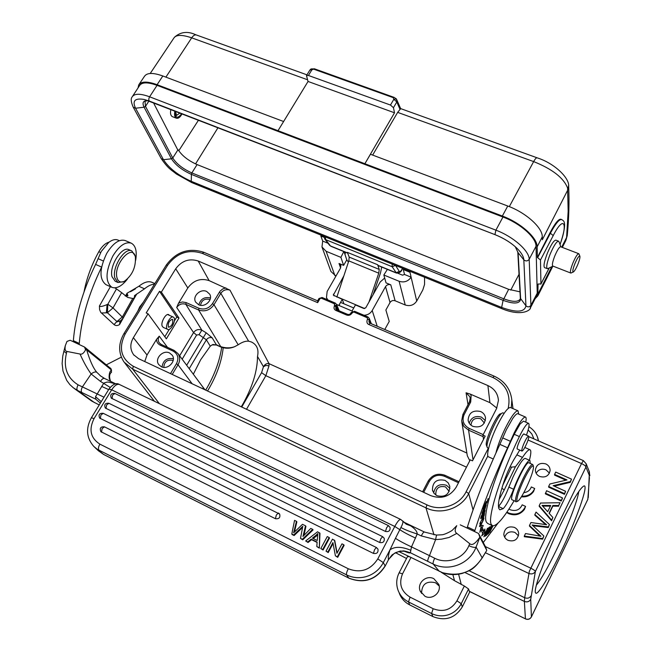 <?xml version="1.0" encoding="UTF-8"?>
<svg xmlns="http://www.w3.org/2000/svg" width="652" height="652" viewBox="0 0 652 652"><rect width="100%" height="100%" fill="white"/><g stroke="black" fill="none" stroke-linecap="round" stroke-linejoin="round"><path stroke-width="0.98" d="M131.818 250.922L129.006 249.7C121.932 245.682 108.957 266.195 112.022 276.717L115.2 281.265L117.996 282.512L114.834 277.972C111.802 267.459 124.768 246.921 131.818 250.922L135.086 255.853M123.766 281.623L117.996 282.512M135.412 257.206C135.893 267.328 132.25 275.331 124.475 281.224C120.628 283.001 118.11 281.77 116.92 277.548C113.399 264.565 132.323 243.196 135.257 256.57L135.412 257.206M127.458 279.032C121.859 286.171 116.675 288.942 111.924 287.345C105.127 281.917 105.445 271.452 112.869 255.959C119.218 245.739 125.347 241.476 131.248 243.155C135.665 245.576 137.14 251.289 135.673 260.303M131.248 243.155L125.241 240.547C119.292 238.844 113.138 243.09 106.781 253.286C99.373 268.746 99.096 279.203 105.958 284.655L111.924 287.345M121.329 357.157L106.415 364.794M134.393 297.915L132.739 298.486L127.621 297.402L121.655 292.642L113.032 307.915L123.171 317.891L134.393 297.923L134.499 295.625L144.508 288.828C148.102 285.853 151.419 284.321 154.451 284.223M121.655 292.642L116.488 288.901L107.816 304.231L107.115 304.557C102.698 306.456 100.139 306.937 99.438 305.992L99.577 309.537L100.71 312.316L114.067 324.606C115.648 325.878 117.49 325.861 119.577 324.541L119.952 321.501M119.389 240.686L117.922 240.05C115.29 238.991 112.234 239.765 108.77 242.381L101.272 251.427L95.599 264.41C82.771 290.759 75.363 316.179 73.358 340.662L73.277 341.721L79.169 344.509L79.259 343.449C81.329 319.007 88.762 293.612 101.557 267.263M143.407 302.112L139.691 306.896L137.816 311.167M79.169 344.509L84.548 347.051L85.559 349.814C83.798 353.245 81.948 354.647 80.017 354.028L66.863 351.428C65.2 351.2 64.687 349.26 65.322 345.617L66.985 341.428L70.139 340.238L73.277 341.721M110.921 368.633L84.548 347.051M154.842 283.587L152.055 282.349C148.371 280.849 143.978 282.161 138.868 286.269L127.042 293.253L127.955 295.812L125.184 295.959M114.067 324.606L116.341 322.072L120.685 320.776M119.96 321.493L120.865 320.629L116.341 322.072M101.337 313.009L107.409 312.764L107.816 304.231L113.032 307.915L107.409 312.764L116.936 321.55L122.454 316.79L132.739 298.486M116.488 288.901L114.866 287.866M109.055 242.161C105.363 243.139 101.94 246.326 98.802 251.721C91.598 264.769 86.675 278.151 84.035 291.86M395.634 552.749L406.522 558.503M409.521 556.8L407.557 556.49L399.138 572.79L402.52 573.866L410.956 557.501M469.342 591.38L468.56 588.968L464.346 586.018L454.526 580.704L441.054 572.154M368.991 322.072L369.236 318.347L367.932 316.953L354.476 311.232L351.909 313.237L350.841 313.139C350.075 314.386 348.942 314.769 347.443 314.305L347.549 314.427M368.942 321.917L370.059 323.213L368.755 324.468C366.832 323.604 366.432 321.738 367.557 318.893L369.056 320.042L370.344 323.335M317.711 300.89L317.671 302.65L319.969 298.632L321.273 298.184L334.484 303.808L334.443 305.804C333.579 308.054 334.077 309.602 335.943 310.466L346.636 315.038C348.836 315.739 350.597 315.144 351.909 313.237M175.706 268.779L161.362 292.129L159.504 291.305L146.195 312.936L148.053 313.783L133.367 337.679C129.903 343.857 130.001 349.553 133.66 354.778L138.607 358.681L430.817 495.659C441.591 499.456 450.067 496.62 456.229 487.134L470.247 459.831L472.496 460.85L485.178 436.115L482.936 435.12L496.596 408.502L498.43 400.434C497.9 393.596 494.395 388.649 487.9 385.568L198.192 260.996C189.186 258.168 181.688 260.759 175.706 268.779L187.817 287.964L178.591 303.123L176.692 307.467C179.129 304.174 182.177 303.123 185.836 304.321L201.851 330.165L199.047 334.647L206.382 339.822L210.254 346.188L212.144 344.892L216.391 344.998L220.898 347.043C225.682 348.73 230.286 348.592 234.712 346.644L238.192 344.786C242.145 342.088 245.625 340.89 248.632 341.192L251.427 341.99C256.953 344.712 258.983 349.529 257.499 356.448C257.41 370.964 252.52 386.889 242.805 404.224L241.273 406.807M336.636 309.749L335.747 308.706L335.919 306.953L334.443 305.804M339.17 310.776L336.554 304.386L335.291 303.082L336.554 304.386L335.919 306.953L337.141 309.904M368.999 302.015L378.763 273.18L379.236 269.406L377.638 264.728L378.478 265.731L396.416 273.066L392.17 266.733L325.625 239.618L330.417 245.918L347.589 252.935M381.697 267.051L380.523 272.838L373.14 294.614M384.786 329.496L389.236 321.436L385.878 310.002L390.026 302.52C391.29 300.702 392.985 300.116 395.128 300.776L405.226 304.989C410.075 306.481 413.914 305.169 416.734 301.053L422.814 289.961L424.55 284.468L424.558 277.247M397.867 273.261L402.528 275.168L404.517 274.484L411.11 277.173C408.168 281.436 404.167 282.805 399.13 281.281L383.841 275.005L386.041 282.878L390.776 284.834C388.584 284.166 386.832 284.769 385.536 286.627L372.21 310.515C370.369 313.506 367.63 315.087 363.987 315.275M336.579 304.451L352.528 311.24M327.793 299.887L326.473 297.614L327.141 291.468L340.564 268.013L340.89 265.462L339.024 263.473L343.628 265.372L346.774 259.863L348.404 262.104M377.638 264.728L347.369 252.365L349.203 257.1L348.812 260.873L336.856 297.076M343.873 303.775L342.267 299.358L340.556 302.365L353.743 307.964L355.446 304.94L363.792 308.469L365.764 307.793L380.222 281.957L384.688 278.037M343.848 275.886L333.335 295.144L342.267 299.358M338.828 305.413L340.556 302.365L338.918 305.649M352.023 311.02L353.743 307.964M383.841 275.005L387.386 269.374M403.735 268.779L403.311 269.545L404.517 274.484M416.734 301.053L409.953 272.251L410.377 271.485M138.053 87.898L138.697 84.931C141.182 81.255 147.311 81.174 157.099 84.695L502.342 216.032C520.622 222.772 537.411 237.809 537.15 246.847L537.403 257.45L540.475 260.018L540.932 283.922L538.047 284.044L537.818 295.902L535.162 298.681M536.523 296.049L537.232 293.147L536.025 246.269C536.246 237.67 520.312 223.408 502.969 217.018L157.05 85.347C147.727 81.989 141.891 82.079 139.552 85.608L132.519 96.349M567.876 189.822L542.317 239.749L542.277 236.847C542.611 227.711 525.96 212.666 507.761 206.024L370.442 154.255L364.884 163.733L394.509 112.788L393.458 107.702L390.475 105.045L393.841 99.283L396.424 98.965M396.489 99.08L396.815 101.948L400.035 109.43L397.663 112.372L372.642 155.086M278.013 130.693L308.046 81.459L394.509 112.788M308.046 81.459L306.473 75.632L308.429 75.469L390.475 105.045M314.492 68.892L311.159 68.9L311.835 69.886L314.362 68.778L393.865 97.295M393.458 107.702L396.815 101.948L393.841 99.283L393.213 97.645L393.759 97.189L396.343 98.876M396.4 98.933L400.67 108.656L400.035 109.43M567.313 234.932L566.588 237.483L568.161 211.289L567.607 188.061C563.703 177.931 552.383 169.104 533.654 161.59C535.145 158.901 536.294 157.637 537.093 157.792L537.256 157.89M568.601 185.502L567.868 189.814M537.403 257.45L549.954 232.894C554.974 223.351 558.625 218.811 560.907 219.259M558.544 241.175L555.83 240.14C553.809 240.368 550.973 244.769 547.321 253.335C544.224 261.501 543.312 266.26 544.575 267.613L547.272 268.665C546.026 267.32 546.955 262.56 550.06 254.386C553.711 245.812 556.539 241.411 558.544 241.175L559.008 241.786M548.055 268.526L547.272 268.665M578.723 253.685L560.671 246.774C559.286 246.953 557.305 250.042 554.754 256.04C552.57 261.762 551.91 265.095 552.766 266.032L570.728 273.025C569.954 272.112 570.671 268.779 572.896 263.041C575.471 257.01 577.419 253.897 578.723 253.685L578.976 254.003M574.868 263.734C577.281 258.168 578.952 255.641 579.864 256.163C580.182 257.385 579.522 260.091 577.876 264.28C576.018 268.681 574.493 271.256 573.312 271.998C572.309 271.835 572.831 269.08 574.868 263.734M571.152 272.96L570.728 273.025M562.342 247.41L565.814 240.555L566.588 237.483L561.69 247.165M150.213 73.489L173.921 37.987C176.203 34.629 182.128 34.58 191.696 37.84C193.31 35.493 194.883 34.54 196.407 34.988L196.472 35.012M283.612 121.516L162.829 75.982C153.081 72.511 146.945 72.641 144.426 76.382L139.063 84.385M519.986 291.827L508.65 289.325L197.083 164.573C188.346 160.677 182.047 155.755 178.192 149.813L177.817 150.009L153.399 102.625M170.865 109.381C170.09 113.203 170.588 115.624 172.364 116.635M182.079 113.717L181.272 115.168C179.602 117.653 177.98 118.664 176.407 118.208C174.646 117.23 174.141 114.809 174.899 110.938M180.074 112.935L176.553 115.412L175.429 111.142L175.266 111.948C175.298 117.93 177.205 118.803 180.987 114.581L181.582 113.521M345.397 252.21L345.038 254.655M321.289 235.258L320.857 236L322.699 241.085L328.029 243.261M324.101 237.32L320.857 236M328.804 244.28L329.659 245.388M343.832 251.566L340.898 257.361L326.114 251.289L321.966 246.961L322.699 241.085M322.137 247.418L330.931 271.468L335.935 276.098M343.628 265.372L340.898 257.361M346.774 259.863L344.093 251.794M409.953 272.251L403.311 269.545M205.673 390.116L206.749 388.331C214.679 374.582 219.659 360.931 221.68 347.369M207.523 390.98L209.064 388.437C217.018 374.574 221.729 361.037 223.196 347.826M204.972 389.79L201.672 385.438M193.334 374.224L200.686 359.725L210.254 346.188M203.921 389.293L202.682 386.791L178.004 353.612C180.196 357.068 180.196 360.784 178.012 364.761L172.218 374.435M466.482 467.158L265.845 375.691L268.999 365.829L269.031 363.661C266.823 363.18 264.965 364.199 263.457 366.717L257.499 356.448M248.632 341.192L220.824 293.31C223.228 290.026 226.293 288.966 229.993 290.148L209.121 280.613C200.563 277.882 193.457 280.336 187.817 287.964M199.047 334.647L196.611 335.063L193.571 332.585C195.73 329.684 198.493 328.877 201.851 330.165L206.195 332.797L212.21 337.858C209.862 337.076 207.923 337.728 206.382 339.822L189.202 368.665M578.748 491.551C577.786 500.32 567.338 527.378 556.042 550.736C547.672 567.982 541.111 579.449 536.368 585.129M560.117 553.727C548.397 578.251 537.109 596.523 535.545 592.79C533.075 589.93 545.797 555.039 560.842 524.159C572.358 500.752 580.035 488.022 583.882 485.976C589.221 483.833 575.912 521.144 560.117 553.727M469.326 591.372L525.422 618.846C528.006 619.799 530.003 619.147 531.404 616.873L530.728 599.327L535.373 571.478C533.817 573.841 531.592 574.477 528.699 573.41L485.324 552.692M468.56 588.968L461.233 603.687C458.886 608.267 455.365 611.666 450.671 613.866L448.446 614.738C442.643 616.548 437.019 616.14 431.567 613.516L433.164 608.707C443.262 612.554 451.184 609.93 456.946 600.826L464.346 586.018M469.88 591.649L462.301 606.882C455.194 618.137 445.406 621.38 432.944 616.605L409.684 604.901L408.519 601.935L410.051 597.134C401.11 591.446 398.6 583.695 402.52 573.866M399.171 592.872C401.07 598.202 404.582 602.212 409.684 604.901M421.551 593.467C421.787 584.233 426.424 580.655 435.463 582.733L439.195 585.993M528.894 426.677C534.224 430.092 537.419 434.827 538.471 440.899L537.378 436.807M485.39 546.588L530.728 568.169C533.507 569.555 535.056 570.663 535.373 571.478L585.936 467.052C585.732 466.025 584.265 464.868 581.527 463.564L583.385 460.63L586.172 463.768L585.936 467.052L589.253 475.218L588.251 497.582M514.436 527.403C508.169 525.822 504.632 528.128 503.817 534.306C504.118 537.036 505.528 539.049 508.047 540.345C514.151 541.959 517.704 539.758 518.707 533.752C518.503 530.883 517.077 528.764 514.436 527.403M545.83 463.914C540.003 462.415 536.514 464.444 535.365 470.002C535.455 472.92 536.873 475.072 539.628 476.457C545.333 477.973 548.821 476.025 550.109 470.614C550.109 467.574 548.682 465.341 545.83 463.914M548.65 486.473L548.658 487.183L564.461 494.314L565.618 491.282L553.165 485.675L570.313 481.632L571.527 479.138L555.716 472.089L554.583 474.395L566.987 479.945L549.872 483.988L548.65 486.473L564.485 493.613L564.461 494.314M554.2 486.139L570.28 482.35L571.527 479.138M554.583 474.395L554.575 475.129L565.912 480.198M545.374 493.857L561.193 501.029L562.383 498.584L562.399 497.892L546.563 490.728L545.374 493.857M551.6 520.761L551.6 520.1L539.212 505.683L539.237 506.359L551.6 520.761L552.872 517.484L549.057 513.238L552.847 505.479L558.699 505.504L560.06 502.716L558.699 505.504M549.277 513.474L552.847 506.156L558.683 506.188M542.643 539.163L542.627 538.536L524.273 536.091L524.33 536.718L542.643 539.163L543.866 535.993L532.105 524.982L548.283 526.914L549.449 524.526L548.291 527.558L532.969 525.724M543.621 522.187L534.844 514.567L534.876 515.235L543.629 522.839L543.613 522.195L546.62 524.721L530.94 522.529L529.473 525.504L540.989 536.278L525.52 533.548L524.273 536.091M543.629 522.847L545.496 524.444M529.473 525.504L529.514 526.148L538.487 534.689L538.462 534.061M538.495 534.689L540.043 536.066M521.396 496.8C526.563 497.305 530.614 495.544 533.548 491.51L534.681 488.511L531.323 486.946C530.052 490.296 527.541 492.203 523.809 492.643M506.669 512.488L508.576 513.613C515.007 516.058 520.296 514.656 524.444 509.408L525.569 506.417L522.203 504.827C519.774 509.954 515.765 511.584 510.174 509.725L508.976 509.033M424.949 596.254C432.268 600.337 441.746 592.293 438.845 584.485L433.857 578.699C426.286 574.526 416.701 583.198 420.214 591.087L424.949 596.254M397.247 587.517L397.907 589.832C399.855 595.219 403.392 599.253 408.519 601.935L431.567 613.516L432.944 616.605M589.253 475.218L589.481 472.097L586.172 463.776L583.385 460.63L528.821 436.653M504.672 537.199C506.522 532.456 509.962 530.867 514.982 532.448L518.462 535.814M536.164 473.262C538.348 469.513 541.6 468.356 545.92 469.782L549.457 473.132M570.28 482.35L570.313 481.632M564.485 493.613L565.618 491.282M561.193 501.029L562.399 497.892M545.365 493.156L561.209 500.345M560.06 502.716L540.508 503.042L539.212 505.683M552.847 506.156L552.847 505.479M551.6 520.1L552.872 517.484M542.04 505.414L547.688 511.714L550.744 505.463L542.04 505.414M542.651 506.099L550.41 506.139M549.449 524.526L536.058 512.097L534.844 514.567M548.283 526.914L548.291 527.558M542.627 538.536L543.866 535.993M534.681 488.511C532.26 493.874 527.965 496.433 521.796 496.164M525.569 506.417C521.934 513.417 516.245 515.602 508.503 512.953L506.954 512.073M461.836 422.08L467.313 455.764L469.79 460.719M461.657 420.939L462.879 414.493L464.118 414.664L470.703 402.007L469.464 401.86L462.879 414.493L461.657 420.939L463.825 426.4L468.576 430.149L473.034 459.799M470.703 402.007L471.135 395.658L470.385 394.15L489.921 402.643L496.816 408.07M472.953 426.392C480.451 428.087 484.648 425.332 485.553 418.136C485.161 415.104 483.523 412.903 480.638 411.526C472.985 409.88 468.812 412.732 468.112 420.092C468.584 422.961 470.198 425.063 472.953 426.392M483.507 439.383L482.936 435.12M437.101 495.748C445.243 497.509 449.472 494.363 449.807 486.327L448.16 482.798L445.047 480.369C436.71 478.674 432.504 481.942 432.455 490.165L434.118 493.458L437.101 495.748M144.736 361.55L147.026 354.998L156.496 339.439C156.659 342.088 157.931 344.003 160.31 345.201L161.305 344.484L174.133 350.401L178.004 353.612L174.133 350.401L173.155 351.118C177.988 354.012 179.088 358.201 176.464 363.686L178.012 364.761L192.161 383.783M159.438 343.05L159.251 342.813C157.914 340.76 157.914 338.543 159.235 336.171L156.496 339.439M161.362 292.129L178.974 318.021L166.35 338.853L148.053 313.783M470.385 394.15L466.066 392.773L468.014 404.647M198.656 304.753C204.85 307.891 213.253 299.871 209.732 294.215L206.676 291.46C200.417 288.331 192.006 296.489 195.698 302.137L198.656 304.753M198.884 304.851C200.555 298.926 204.41 296.627 210.449 297.956M210.074 299.61L209.675 299.415C204.614 298.355 201.574 300.319 200.539 305.299M161.305 366.693C167.882 370.197 176.651 360.947 172.226 355.201L169.577 352.976C162.935 349.472 154.157 358.893 158.77 364.615L161.305 366.693M162.046 366.986C163.033 360.499 166.798 357.728 173.35 358.681M173.188 360.458L173.033 360.385C167.344 359.333 164.271 361.656 163.807 367.353M159.504 291.305L176.765 317.027L174.353 321.012M169.308 329.325L164.809 336.742M176.765 317.027L178.974 318.021M169.398 315.323L168.672 314.631C165.69 312.895 160.042 323.628 162.446 326.465L163.334 327.459L167.279 329.154C164.467 326.799 170.229 315.307 173.326 317.092L173.782 317.41C176.537 319.847 170.808 331.216 167.711 329.456M168.436 327.06L168.721 327.255C171.908 326.016 173.212 323.433 172.625 319.496L172.332 319.293C169.137 320.548 167.841 323.131 168.436 327.06M433.694 492.896C435.104 485.968 439.326 483.417 446.367 485.243L449.953 488.364M449.187 491.437L445.52 486.889C439.081 485.569 435.829 488.079 435.772 494.436L435.976 495.121L435.772 494.436M469.212 423.164C471.282 417.435 475.381 415.43 481.51 417.15L485.381 420.597M484.354 423.05L480.687 418.747C474.884 417.443 471.649 419.586 470.972 425.169M234.712 346.644C230.425 348.25 225.763 348.25 220.735 346.644L198.632 310.01L198.958 308.282C204.394 310.05 208.909 308.502 212.487 303.628L219.977 291.281L222.585 289.032L225.853 287.882M212.144 344.892L213.049 344.484L216.391 344.998M485.52 546.841L478.552 533.466L474.55 531.576L474.892 530.5C482.806 505.496 493.694 477.924 507.558 447.785L514.061 433.14C519.481 422.357 523.287 416.995 525.488 417.052L517.892 413.759C516.873 413.409 515.129 415.022 512.659 418.592L506.351 429.749L499.864 444.371C486.025 474.436 475.202 501.967 467.411 526.963L467.077 528.038L460.239 524.852M498.063 523.091L483.262 542.505M501.885 488.177L504.216 490.002L499.106 499.481M502.773 485.243L511.543 467.134L515.463 466.742L522.505 457.394C526.164 451.844 528.674 449.293 530.027 449.758C531.282 450.483 531.062 453.979 529.383 460.239M525.488 417.052C526.254 417.443 526.351 419.13 525.781 422.137M528.576 423.352L523.491 421.135L520.052 424.077L514.224 434.297C495.324 473.116 482.211 515.577 486.408 522.105L487.631 523.442L492.447 525.699L491.258 524.379C487.215 517.916 500.475 475.447 519.367 436.563C523.743 427.753 526.816 423.352 528.576 423.352L529.008 424.053C529.285 425.919 528.438 429.627 526.449 435.169M519.75 450.084L516.376 455.634C511.681 462.749 507.549 471.38 503.98 481.518C499.302 495.87 497.598 504.909 498.87 508.625L499.856 509.807L503.189 508.658C506.368 505.3 509.84 498.829 513.597 489.261C518.519 475.569 527.998 458.91 529.897 460.467L525.219 458.38C522.888 458.641 518.837 464.827 513.067 476.922L508.862 487.101C505.145 496.604 501.681 503.042 498.462 506.425M488.715 527.68L485.658 534.493L487.517 528.202L483.857 536.792L486.922 529.962L485.072 536.229L488.715 527.68M483.246 525.553L481.445 525.194L479.815 532.317L481.013 529.954L482.782 533.548L481.649 535.985L485.015 532.619L484.884 529.008L483.898 531.127L482.203 527.607L483.246 525.553M490.214 526.686L488.927 527.566L488.519 528.56L489.579 527.835L488.397 530.695L487.435 531.364L487.036 532.35L487.989 531.682L486.93 534.257L485.495 535.977L486.759 535.088L490.214 526.686M482.423 519.88L483.36 518.731C483.156 520.492 482.024 522.774 479.97 525.585L480.834 522.382L479.513 526.572C479.929 527.264 484.664 518.299 483.825 517.68L482.423 519.88M484.069 516.156L484.509 513.442L484.004 514.314L483.662 516.457L479.791 523.58L483.735 516.001M491.755 525.373L487.598 534.298L488.625 533.475L491.82 525.406M492.121 525.545L489.758 532.309L493.002 525.846M483.711 508.478L481.926 513.368C482.456 513.263 483.222 511.804 484.24 508.992L485.822 505.732L484.428 509.522L485.121 508.69L486.302 504.729C485.716 504.835 484.86 506.474 483.751 509.644L482.398 512.358L483.711 508.478M484.469 510.41L483.466 511.861C481.429 515.455 480.524 517.729 480.768 518.682L481.38 518.218C483.898 514.371 485.129 511.616 485.072 509.945L484.469 510.41M486.905 502.945L488.152 498.487L486.661 502.847L485.316 504.819L486.237 501.51L483.637 507.289L484.143 504.444L482.945 508.772L486.661 502.839M529.897 460.467L530.272 463.433M513.98 500.94C503.678 518.234 496.506 526.49 492.447 525.699M524.265 434.208L524.102 433.979C522.863 432.961 516.368 446.97 517.175 448.918L517.623 449.147M532.611 464.477L528.862 462.798C526.091 460.279 509.628 495.74 511.763 499.644L515.512 501.364C515.227 497.712 517.745 490.141 523.059 478.649C527.712 469.269 530.899 464.542 532.611 464.477L532.945 464.925M527.061 442.708C524.795 447.94 523.1 450.728 521.975 451.078C521.486 450.54 521.999 448.348 523.515 444.501C525.805 439.244 527.501 436.449 528.617 436.115C529.106 436.669 528.585 438.869 527.061 442.708M495.919 453.01C497.59 446.025 500.654 437.875 505.129 428.568C511.176 416.595 515.463 410.67 517.981 410.784L518.747 414.126M517.981 410.784L510.426 407.508C507.827 407.361 503.499 413.254 497.443 425.185C490.198 439.766 485.642 456.196 488.527 456.856L493.262 458.984M504.216 413.221L502.659 412.863C498.193 413.661 484.77 443.996 487.288 447.582L488.576 448.429M500.549 413.718C496.433 414.468 484.191 442.129 486.498 445.438L487.207 447.362M516.36 501.755L515.838 501.796M533.483 466.367C533.581 470.084 531.193 477.199 526.311 487.72C522.382 495.74 519.473 500.263 517.574 501.298L516.889 500.883C516.628 497.411 519.025 490.214 524.069 479.301C528.976 469.473 532.089 465.08 533.393 466.107L533.483 466.367M511.543 467.134L510.043 466.824M474.55 531.576L467.077 528.038M404.167 522.293L410.581 525.789C414.998 528.739 417.207 531.462 417.207 533.972L421.273 535.928L435.601 539.587L441.616 539.155L449.041 537.468L456.816 533.409C454.697 532.065 454.672 529.489 456.742 525.708M456.816 533.409L469.766 543.711C472.056 545.83 475.422 543.629 479.856 537.134L486.734 550.272L485.504 546.8M478.552 533.466L479.856 537.134L476.09 547.093C474.64 547.745 472.244 547.272 468.902 545.667C463.385 559.212 446.514 564.371 434.664 558.226L429.481 555.643L435.601 539.587L436.514 535.072M439.301 571.356L433.23 564.07C448.845 571.91 469.668 564.062 476.09 547.093L482.162 557.835L486.563 550.736M469.766 543.711L468.902 545.667M482.024 558.21L482.162 557.835C472.92 572.106 459.636 577.036 442.317 572.619L442.39 572.676C448.983 574.942 455.65 575.17 462.39 573.369C469.456 570.361 472.757 571.062 482.032 558.218L486.62 550.647M442.48 572.676L398.869 551.584M404.484 551.315C408.062 552.749 409.953 553.255 410.165 552.823C406.09 551.282 403.735 550.696 403.107 551.054M393.099 554.273L392.92 554.412C392.496 554.241 391.004 556.034 388.437 559.799L385.153 566.115C376.131 579.946 364.028 583.964 348.844 578.169L346.538 574.868C346.188 573.825 346.766 571.788 348.274 568.756C360.572 573.418 370.409 570.141 377.785 558.911L394.778 526.449C397.41 521.608 399.374 519.269 400.67 519.424L119.373 384.468C117.058 383.783 114.491 385.568 111.679 389.815L94.059 418.6L91.386 417.761C85.599 428.38 86.406 437.94 93.806 446.449L103.611 454.468L98.273 450.646L103.358 454.297L348.706 578.047C363.889 583.833 376.025 579.791 385.112 565.912L383.327 562.603L389.969 549.864C388.519 554.477 387.997 557.721 388.405 559.587L393.938 553.695C398.413 551.494 400.85 550.638 401.249 551.144L402.643 551.054C403.017 550.581 405.601 551.144 410.385 552.741L433.23 564.07C432.822 563.165 433.303 561.225 434.664 558.226M72.959 387.541L77.466 390.418L95.787 399.195L100.196 402.96M115.469 383.979L114.613 383.661C106.578 381.314 107.808 382.015 103.864 383.042L95.542 396.677L95.787 399.195M80.017 354.028C83.586 362.023 87.295 368.673 91.133 373.987L82.413 386.897L78.101 384.851C67.115 377.964 63.22 367.451 66.414 353.319L66.863 351.428M74.467 388.657L91.761 401.094L99.234 404.941M85.575 347.801L86.667 349.855L111.508 370.051C108.517 371.811 109.063 378.975 109.365 378.592L110.416 381.257M85.559 349.814L86.667 349.855C89.87 360.621 93.236 368.087 96.757 372.243C95.396 371.542 93.521 372.121 91.133 373.987L100.506 381.42C101.932 379.089 103.285 378.103 104.556 378.445L100.115 375.625L104.361 378.38M111.394 372.422L111.508 370.051L110.449 368.078M114.613 383.661L114.931 384.093M100.506 381.42L110.147 387.402M402.789 521.168L400.67 519.424M421.273 535.928C422.651 533.263 423.661 531.942 424.313 531.967L404.338 522.374L402.512 520.826M410.581 525.789L406.31 524.249L402.838 521.241M400.915 527.492L395.471 538.299C398.926 540.671 404.273 543.532 411.502 546.906L417.207 533.972C410.043 531.73 404.607 529.579 400.915 527.492C402.586 524.355 403.221 522.26 402.83 521.217M415.593 538.079C408.617 534.884 403.368 532.089 399.847 529.685L394.778 526.449L111.679 389.815L108.965 389.073L91.402 417.736M395.471 538.299L389.969 549.864C394.81 546.36 401.754 546.506 410.825 550.312L410.385 552.741M427.785 561.421C427.516 560.581 428.079 558.658 429.481 555.643L411.502 546.906L410.825 550.312M385.153 566.115L388.437 559.799C394.745 551.176 396.628 552.7 399.016 551.551C402.137 551.103 404.281 551.087 405.438 551.502L404.379 551.136M329.505 538.055L323.074 550.019L322.699 549.481L329.146 537.501L329.505 538.055M329.146 537.501L327.255 536.563L320.808 548.536L323.074 550.019M291.803 534.037L294.549 520.369L296.456 521.315L293.62 532.839L302.495 524.306L305.535 525.814L302.96 536.449L310.784 528.405L312.667 529.342L302.324 539.302L300.515 538.397L302.789 526.262L293.702 534.99L291.803 534.037L292.218 534.591L294.117 535.536L302.544 527.501M300.515 538.397L302.724 539.848L313.05 529.905L312.667 529.342M303.987 535.365L305.935 526.376L305.535 525.814M294.435 531.999L296.864 521.885L296.456 521.315M333.074 543.507L328.209 552.586L327.842 552.057L332.911 542.611L335.405 555.83L337.361 556.816L343.791 544.762L344.134 545.3L337.72 557.338L337.361 556.816M335.405 555.83L337.72 557.338M337.1 552.953L334.769 540.663L332.463 539.147L326.024 551.144L328.209 552.586M275.429 518.715L276.326 515.039L278.412 513.002L279.635 514.053C280.499 517.574 279.097 519.131 275.429 518.715L100.889 431.689C99.438 428.136 100.652 426.522 104.54 426.848L102.111 428.56L101.549 432.178M373.449 553.409L374.533 549.701L376.4 547.509L377.964 549.123C378.413 552.562 376.905 553.988 373.449 553.409L99.658 418.111C98.256 414.59 99.471 412.993 103.309 413.319L100.905 414.998L100.351 418.625M379.7 542.505L380.792 538.788L382.634 536.637L384.24 538.324C384.607 541.706 383.091 543.1 379.7 542.505L105.306 408.022C103.961 404.517 105.184 402.936 108.965 403.278L106.594 404.925L106.031 408.559M385.495 531.462L386.603 527.729L388.413 525.61L390.051 527.378C390.352 530.695 388.828 532.056 385.495 531.462L111.28 398.144C109.984 394.672 111.215 393.107 114.956 393.449L112.609 395.079L112.038 398.722M308.046 542.505L307.654 541.959L311.175 539.131L317.116 542.089L316.823 546.547L319.358 548.153L319.969 533.328L317.565 531.771L305.658 540.964L308.046 542.505L311.566 539.677L317.1 542.431M101.622 386.408L108.656 389.57M103.986 397.19L82.413 386.897C81.068 389.594 80.905 391.502 81.94 392.61M320.808 548.536L322.699 549.481M294.117 535.536L293.702 534.99M302.724 539.848L302.324 539.302M326.024 551.144L327.842 552.057M343.791 544.762L341.966 543.849L336.921 553.303L334.411 540.109M311.175 539.131L311.566 539.677M305.658 540.964L307.654 541.959M319.358 548.153L319.594 532.774M316.823 546.547L318.975 547.623M315.861 535.39L312.414 538.112L317.231 540.516L317.858 533.499L315.861 535.39L316.342 536.083L313.237 538.528M316.342 536.083L317.671 534.893M481.021 527.052L482.203 527.607M481.6 525.227L481.306 525.797M480.874 527.68L482.456 530.451L483.898 531.127M485.015 532.619L483.58 531.951L482.333 533.197M483.548 530.964L483.58 531.951M481.013 529.954L480.418 529.668M486.759 535.088L486.156 534.803M487.989 531.682L487.419 531.413M489.579 527.835L488.959 527.541M488.152 533.254L488.625 533.475M489.921 529.791L488.055 533.303L489.921 529.791L489.497 529.595M492.822 525.814L490.182 531.347L492.268 525.61M482.529 513.923L484.615 510.956L483.939 513.434L481.241 517.655L482.529 513.923M135.453 288.852L130.962 291.452M133.147 289.871L130.359 291.729M136.757 293.962L119.577 324.541M99.438 305.992L110.4 286.66M73.358 340.662L79.259 343.449M126.203 296.13L127.295 294.191M138.868 286.269L144.508 288.828M107.115 304.557L106.341 312.862M103.277 260.963L98.012 258.64M101.59 267.067L95.599 264.41M120.865 320.629L123.146 317.94M100.661 252.536L98.802 251.721M433.996 534.836L425.976 507.875L132.731 369.187L124.027 362.039C118.248 353.156 118.216 343.685 123.929 333.645L125.249 333.922L167.629 265.258C176.814 252.976 188.314 248.999 202.144 253.31L317.671 302.65M125.249 333.922C118.256 347.875 120.922 358.649 133.228 366.245L132.731 369.187L159.39 403.669M487.859 455.944L468.682 493.572C461.494 508.511 440.948 515.373 425.976 507.875L426.93 504.852L133.228 366.245M426.93 504.852C440.679 511.722 459.521 505.422 466.131 491.722L468.682 493.572L473.042 509.921M513.002 408.625L511.828 399.961L511.307 407.891M466.131 491.722L488.291 448.299M368.755 324.468L492.936 377.508C506.042 384.207 511.119 394.509 508.169 408.421M353.686 311.974L367.149 317.695L367.557 318.893M354.582 311.363L351.298 312.495M352.365 312.422L351.298 312.324L350.849 313.123M346.636 315.038L347.435 314.297L336.888 309.879M335.943 310.466L336.774 309.749L335.804 308.844M334.867 304.973L336.383 306.147L338.103 310.311M334.484 303.808L335.283 303.074M322.21 297.597L321.273 298.184M372.21 310.515L377.223 326.269M330.417 245.918L329.505 245.201L330.417 245.918M378.095 265.405L396.049 272.74L399.326 271.428L395.528 265.445M349.203 257.1L379.236 269.406M378.763 273.18L348.812 260.873M336.945 296.799L364.704 308.551M333.449 294.133L334.117 295.91M390.776 284.834L395.128 300.776M405.226 304.989L399.13 281.281M390.026 302.52L385.536 286.627M399.326 271.428C399.912 272.047 400.817 271.33 402.031 269.268L402.561 268.306M395.479 265.429L392.17 266.733L392.154 264.076M325.429 236.945L325.625 239.618L324.704 238.893L324.068 236.391M542.277 236.847L537.15 246.847M502.342 216.032L507.761 206.024M308.429 75.469L311.835 69.886L309.879 70.057L306.513 75.575M393.213 97.645L313.775 69.202M509.31 206.627L533.654 161.59L397.663 112.372M538.267 293.441L551.82 266.668M560.019 244.549C568.202 222.585 563.678 215.119 553.222 235.584L549.954 232.894M537.68 257.556L550.467 233.098C555.561 223.62 559.277 219.096 561.633 219.528L560.907 219.251M553.222 235.584L540.475 260.018M540.932 283.922L549.212 267.956M307.516 79.756L191.696 37.84L165.893 77.132M162.829 75.982L157.099 84.695M157.05 85.347L149.61 96.798L495.903 230.164L502.969 217.018M149.006 100.93L145.486 106.349L144.092 107.205L135.567 108.24L133.22 107.181C130.987 102.03 130.636 98.591 132.185 96.863C134.467 93.415 140.27 93.399 149.61 96.798C148.558 98.843 148.534 100.286 149.512 101.125L494.803 234.565M536.025 246.269L529.188 259.292L530.907 305.348L530.239 308.184M517.786 251.941L520.345 298.225L525.944 305.804C527.761 307.328 529.416 307.173 530.907 305.348L537.232 293.147M495.903 230.164C513.271 236.652 529.318 250.849 529.188 259.292C527.574 261.256 525.781 261.428 523.825 259.822C523.605 256.48 521.356 252.674 517.06 248.388L517.06 248.388C511.119 242.715 503.735 238.119 494.925 234.606L495.903 230.164M515.276 246.733L518.112 252.715L515.259 246.725M523.825 259.822L518.112 252.715L520.646 299.089C519.791 303.84 513.939 304.256 503.083 300.327L191.403 174.377L191.264 181.329L501.421 307.345C516.49 312.846 524.664 312.332 525.944 305.804L523.825 259.822M197.083 164.573L191.859 172.927L503.678 298.779C512.529 302.088 518.055 302.178 520.255 299.056L520.353 298.372M536.783 295.543L530.492 307.687C530.891 310.132 521.551 316.986 501.437 308.51L503.083 300.327L508.65 289.325M510.76 290.107L519.016 274.296M178.762 150.775L198.55 120.074M144.997 101.247L145.486 106.349L172.764 157.988L177.817 150.009M133.277 107.278L161.272 158.68L163.481 159.707L171.46 158.795L172.764 157.988C176.578 163.937 182.943 168.917 191.859 172.927L191.403 174.377C182.104 170.188 175.453 164.989 171.46 158.795L144.092 107.205C141.9 102.682 143.195 100.465 147.971 100.563M149.406 101.076L144.206 99.471C134.923 97.881 132.038 100.807 135.567 108.24L163.481 159.707C169.112 168.314 178.379 175.518 191.264 181.329L191.778 182.601L501.437 308.51M144.785 99.609L494.86 234.598C503.76 238.159 511.16 242.756 517.06 248.388M218.045 127.613L195.543 163.921M402.031 269.268L402.015 269.561C401.208 271.982 399.342 273.147 396.416 273.066M326.114 251.289L334.941 275.682M340.588 267.964L339.024 263.473M319.969 298.632L318.958 298.714M203.913 252.463L202.144 253.31M167.629 265.258L166.268 265.087L123.945 333.62M492.936 377.508L494.069 376.106C504.542 380.98 510.467 388.926 511.828 399.961M268.999 365.829L265.967 365.454L263.457 366.717L261.582 372.651L241.745 407.027M219.333 292.21L220.824 293.31L213.986 304.72L238.192 344.786M229.993 290.148L269.031 363.661L466.873 453.05M212.487 303.628L213.986 304.72C209.928 310.262 204.809 312.023 198.632 310.01L185.836 304.321L186.154 302.593L198.958 308.282M186.154 302.593L182.421 301.966L178.591 303.123M179.634 355.805L193.571 332.585L176.692 307.467M196.611 335.063L182.161 359.195M186.676 365.267L206.195 332.797M161.419 344.582L159.251 342.813L161.174 344.46M159.235 336.171L167.491 347.337M170.498 373.629L176.464 363.686M246.521 409.269L265.845 375.691L261.582 372.651M422.635 491.82L428.234 481.005L422.602 491.804M462.953 414.427L469.456 401.942L470.19 398.282L469.815 396.66L466.066 392.773M525.463 618.935C528.03 619.897 530.003 619.229 531.396 616.931L587.843 499.302L589.441 477.541M530.728 599.327C529.237 601.739 527.118 602.432 524.371 601.413L464.974 572.537M469.244 591.25L525.422 618.829L524.371 601.413L524.673 597.713L529.383 571.225L581.527 463.564L528.063 440.018M458.609 574.192L461.266 584.51M462.301 606.882L461.233 603.687L456.946 600.826M587.778 499.408L531.339 616.996M589.848 475.805L589.163 471.298M469.032 570.72L524.673 597.713C527.444 598.756 529.571 598.137 531.062 595.855M410.051 597.134L433.164 608.707M454.526 580.704L452.838 574.591M528.144 429.945L531.828 433.963L533.931 438.902M464.118 414.664C461.763 420.564 463.442 425.137 469.138 428.38L468.576 430.149L483.14 436.636M469.138 428.38L483.189 434.623M458.47 482.757L444.362 476.253C438.038 474.045 433.067 475.716 429.44 481.257L423.686 492.309M133.367 337.679L147.026 354.998M198.192 260.996L209.121 280.613M489.921 402.643L487.9 385.568M469.538 401.787L470.19 398.282M173.155 351.118L160.31 345.201M429.44 481.257L428.234 481.005C432.325 474.721 437.957 472.83 445.112 475.324L444.362 476.253M445.161 475.389L459 481.73M212.21 337.858L216.228 344.598L220.898 347.043M367.149 317.695L367.924 316.945L369.236 318.355M515.463 466.742L504.216 490.002M498.47 506.474L503.189 508.658M508.862 487.101L513.597 489.261M514.224 434.297L519.367 436.563M522.505 457.394L516.897 454.876M510.394 441.298L502.692 437.899M507.558 447.785L499.864 444.362M467.411 526.963L474.892 530.5M398.894 551.584L442.317 572.619M78.101 384.851C76.789 387.5 76.577 389.35 77.466 390.418L94.491 402.618M101.247 401.665L95.542 396.677M66.414 353.319L63.904 351.241L62.763 356.049L62.127 363.563L62.991 371.061L66.7 380.36L69.821 384.574L73.652 388.07M91.761 401.094L99.226 404.957M96.757 372.243L100.848 376.196M104.776 378.576L115.934 383.906M456.759 525.667L452.708 529.848C452.235 530.809 444.395 534.819 441.909 534.779L436.514 535.064L424.403 532.04M377.785 558.911L383.327 562.603C380.018 568.748 375.104 573.149 368.592 575.798L365.894 576.694C359.13 578.463 352.675 577.859 346.538 574.868L98.933 450.133C98.044 448.886 98.354 446.881 99.862 444.126C90.555 438.054 88.623 429.546 94.059 418.6M99.862 444.126L348.274 568.756M349.007 578.202L103.611 454.468M301.615 527.444L302.023 528.014M104.719 426.97L279.635 514.053M103.505 413.458L376.4 547.509L377.964 549.123M109.169 403.425L382.634 536.637L384.24 538.324M115.16 393.612L388.413 525.61L390.051 527.378M480.736 517.924L481.38 518.218M124.475 281.224L123.114 281.982M135.257 256.57L134.899 255.046M125.486 296.016L127.001 293.318M124.85 363.091L154.418 401.282M335.291 303.082L322.096 297.467L318.958 298.526L317.565 300.955M326.66 298.103L327.28 299.667M347.671 253.139L330.849 246.269M329.505 245.201L324.777 238.999M311.069 68.949L309.92 70M537.101 157.8L400.654 108.607M568.658 186.325C569.563 177.8 553.939 162.959 537.085 157.833M560.052 244.63C568.389 219.757 562.978 220.914 561.633 219.528M540.891 284.142L549.31 267.907M552.953 266.106L547.859 268.624M560.859 246.847L558.943 241.607M579.864 256.163L578.943 253.905M573.312 271.998L571.038 273.009M567.264 235.437C568.919 218.012 569.383 201.696 568.666 186.488M565.977 240.115L567.24 235.576M552.863 266.155L537.818 295.902M306.962 74.841L196.407 34.988M174.63 37.082C180.808 31.736 187.947 31.003 196.032 34.89M148.02 100.579L144.997 101.239M161.321 158.778C168.827 169.447 171.134 169.659 176.464 174.06L191.778 182.601M172.438 116.667L176.407 118.208M175.396 111.37L175.266 111.948M402.683 268.355L402.015 269.561M166.284 265.062C176.179 251.802 188.632 247.524 203.66 252.226L317.63 300.849M370.059 323.213L494.069 376.106M399.138 572.79C396.408 578.3 396 583.98 397.907 589.832M420.214 591.087L420.703 592.146M503.947 535.243L503.817 534.306M535.398 470.76L535.365 470.002M134.141 355.356L133.66 354.778M167.686 314.549L173.326 317.092M432.732 491.078L432.455 490.165M468.258 420.882L468.112 420.092M371.363 323.767L369.228 318.315M521.975 451.078L517.183 448.951M528.617 436.115L523.825 434.012M517.574 501.298L516.237 501.796M533.393 466.107L532.888 464.77M530.027 449.758L524.827 447.451M98.273 450.646L94.605 447.199M65.322 345.617L63.888 351.232M91.81 401.135L91.313 400.801M111.533 372.276C109.349 373.783 109.023 376.807 110.563 381.33M111.305 369.676L110.913 368.576M108.982 389.04C112.959 384.061 116.423 382.537 119.373 384.468M484.191 510.76L484.615 510.956"/></g></svg>
